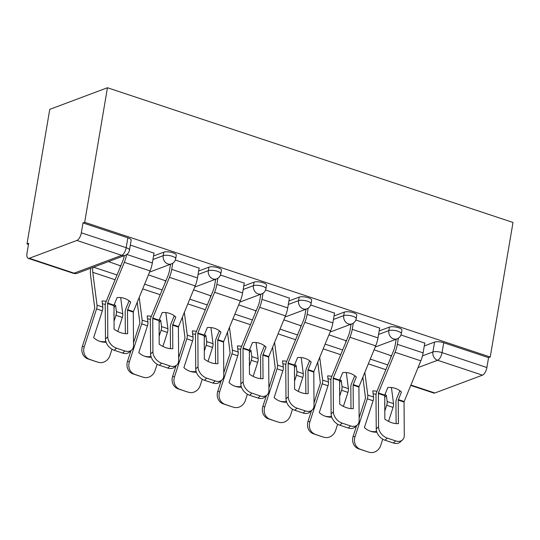 <?xml version="1.0" encoding="UTF-8"?>
<svg xmlns="http://www.w3.org/2000/svg" width="540" height="540" viewBox="0 0 540 540"><rect width="100%" height="100%" fill="white"/><g stroke="black" fill="none" stroke-linecap="round" stroke-linejoin="round"><path stroke-width="0.81" d="M176.29 255.204A6.777 2.032 -170.4 0 0 172.969 252.815A6.777 2.032 -170.4 0 0 163.816 252.153L163.228 255.656A6.777 2.032 9.6 0 1 172.375 256.318A6.777 2.032 9.6 0 1 175.696 258.707L176.29 255.204M221.413 270.196A6.777 2.032 -170.4 0 0 218.093 267.8A6.777 2.032 -170.4 0 0 208.946 267.138L208.352 270.648A6.777 2.032 9.6 0 1 217.499 271.31A6.777 2.032 9.6 0 1 220.82 273.699L221.413 270.196M266.537 285.181A6.777 2.032 -170.4 0 0 263.216 282.791A6.777 2.032 -170.4 0 0 254.07 282.13L253.476 285.64A6.777 2.032 9.6 0 1 262.629 286.301A6.777 2.032 9.6 0 1 265.943 288.691L266.537 285.181M311.668 300.173A6.777 2.032 -170.4 0 0 308.347 297.783A6.777 2.032 -170.4 0 0 299.194 297.122L298.6 300.625A6.777 2.032 9.6 0 1 307.753 301.286A6.777 2.032 9.6 0 1 311.074 303.676L311.668 300.173M356.792 315.164A6.777 2.032 -170.4 0 0 353.471 312.768A6.777 2.032 -170.4 0 0 344.324 312.107L343.73 315.617A6.777 2.032 9.6 0 1 352.877 316.278A6.777 2.032 9.6 0 1 356.198 318.668L356.792 315.164M401.915 330.149A6.777 2.032 -170.4 0 0 398.594 327.76A6.777 2.032 -170.4 0 0 389.448 327.098L388.854 330.608A6.777 2.032 9.6 0 1 398.007 331.27A6.777 2.032 9.6 0 1 401.321 333.659L401.915 330.149M422.469 355.88L432.905 351.972A6.777 2.032 9.6 0 1 442.051 352.633L486.891 367.524L488.558 357.642L490.239 357.014L84.686 222.298L107.447 87.743L49.761 109.364L27 243.918L28.492 244.411M490.239 357.014L513 222.46L107.447 87.743M27 243.918L28.681 243.284L27.007 253.172A6.777 2.963 -71.6 0 0 28.235 258.343A6.777 2.963 -71.6 0 0 29.295 258.289L76.889 240.449A6.777 2.963 -71.6 0 0 81.331 232.814L126.171 247.705A6.777 2.032 9.6 0 1 129.492 250.101L131.159 240.212A6.777 2.032 9.6 0 0 127.838 237.823L126.171 247.705A6.777 2.963 -71.6 0 1 121.73 255.346L76.889 240.449M84.686 222.298L83.005 222.932L81.331 232.814M424.285 345.944L434.572 342.09L432.905 351.972A6.777 5.751 -110.5 0 0 437.609 360.268L418.041 367.605M410.893 385.04L434.849 392.999L482.443 375.165L437.609 360.268A6.777 2.963 -71.6 0 0 442.051 352.633L443.725 342.752A6.777 2.032 -170.4 0 0 434.572 342.09M434.849 392.999A6.777 2.963 108.4 0 1 433.789 393.059L410.744 385.398M486.891 367.524A6.777 2.963 108.4 0 1 482.443 375.165M346.005 340.72L328.941 334.82M379.64 328.118L355.84 319.977M300.875 325.735L283.817 319.829M334.51 313.126L310.716 304.985M255.751 310.743L238.687 304.844M289.386 298.134L265.586 290M210.627 295.751L193.563 289.852M244.262 283.149L220.462 275.009M165.497 280.766L148.439 274.86M199.132 268.157L175.338 260.017M120.373 265.775L108.459 261.583M154.008 253.166L130.343 245.072M153.529 256.007L163.816 252.153M198.653 270.999L208.946 267.138M243.783 285.984L254.07 282.13M288.907 300.976L299.194 297.122M334.031 315.968L344.324 312.107M379.161 330.953L389.448 327.098M391.129 355.712L374.065 349.812M424.764 343.103L400.964 334.969M83.005 222.932L127.838 237.823M488.558 357.642L443.725 342.752M398.412 338.162L397.366 344.331A16.949 7.412 108.4 0 1 395.077 352.283L378.385 392.965L384.75 395.084L387.855 387.511A21.013 18.671 128.1 0 1 395.24 388.334A21.013 18.671 128.1 0 1 400.322 391.055A21.013 18.671 128.1 0 1 401.45 392.026L399.863 390.778A21.013 18.671 128.1 0 0 399.506 390.454M424.805 342.887L423.11 352.883A16.949 7.412 108.4 0 1 420.822 360.835L404.042 401.834L404.285 435.321A10.166 7.209 47.7 0 1 402.449 439.958A10.166 7.209 47.7 0 1 395.671 440.91L387.281 438.122L384.986 440.215L393.377 443.002L395.671 440.91M401.45 392.026L398.237 400.113L398.419 423.623A21.013 14.904 -132.3 0 1 384.824 419.108L384.75 395.084M396.11 423.603L395.942 402.206A5.083 2.221 108.4 0 1 396.07 400.734A5.083 2.221 108.4 0 1 396.758 398.351L399.863 390.778M378.385 392.965L378.54 426.769A10.166 7.209 47.7 0 0 387.281 438.122M396.191 339.188L395.179 345.148A12.541 5.481 108.4 0 1 393.485 351.034L376.799 391.716A5.083 2.221 -71.6 0 0 376.11 394.106A5.083 2.221 -71.6 0 0 375.982 395.57L376.238 428.861L378.54 426.769M384.986 440.215A10.166 7.209 -132.3 0 1 376.238 428.861M402.449 439.958L400.154 442.044A10.166 7.209 -132.3 0 1 393.377 443.002M376.873 432.182A21.013 18.893 106.2 0 1 371.331 431.521A21.013 18.893 106.2 0 1 364.399 427.579L373.1 400.741A5.083 2.221 -71.6 0 0 373.484 399.175A5.083 2.221 -71.6 0 0 373.565 397.022L372.776 390.913A21.013 12.69 -140 0 1 376.954 391.331M373.147 393.755A21.013 12.69 -140 0 1 376.07 394.362M362.853 377.15L365.513 398.075L359.134 417.805M364.831 372.323L367.781 395.098A5.083 2.221 108.4 0 1 367.7 397.258A5.083 2.221 108.4 0 1 367.315 398.824L354.996 436.82A10.166 9.146 106.2 0 0 360.538 449.375L358.688 448.841A10.166 9.146 -73.8 0 1 353.147 436.286L354.996 436.82M384.696 402.617L384.716 405.115M391.439 387.524L393.525 403.65A5.083 2.221 108.4 0 1 393.444 405.81A5.083 2.221 108.4 0 1 393.059 407.376L388.523 421.369M384.764 411.217L386.694 405.257A5.083 2.221 -71.6 0 0 387.079 403.69A5.083 2.221 -71.6 0 0 387.16 401.537L386.37 395.429L384.656 397.467M376.441 430.657L376.144 431.561L376.718 431.723M384.966 394.551A21.013 12.69 -140 0 1 386.37 395.429M368.928 452.162A10.166 9.146 106.2 0 0 369.232 452.257L367.376 451.717A10.166 9.146 -73.8 0 1 367.079 451.622L360.538 449.375M369.232 452.257A10.166 9.146 106.2 0 0 380.74 445.372L382.745 439.189M367.079 451.622L358.688 448.841M356.603 425.628L353.147 436.286M370.413 431.231A21.013 18.893 106.2 0 0 376.144 431.561M391.163 355.489L390.818 357.527M353.281 323.17L352.242 329.339A16.949 7.412 108.4 0 1 349.947 337.291L333.261 377.98L339.626 380.093L342.731 372.526A21.013 18.671 128.1 0 1 350.116 373.343A21.013 18.671 128.1 0 1 355.192 376.07A21.013 18.671 128.1 0 1 356.326 377.042L354.733 375.793A21.013 18.671 128.1 0 0 354.382 375.469M379.674 327.895L377.987 337.892A16.949 7.412 108.4 0 1 375.692 345.843L358.911 386.849L359.154 420.329A10.166 7.209 47.7 0 1 357.325 424.967A10.166 7.209 47.7 0 1 350.541 425.925L342.158 423.137L339.856 425.23L348.246 428.011L350.541 425.925M356.326 377.042L353.126 384.925L353.295 408.632A21.013 14.904 -132.3 0 1 339.701 404.116L339.626 380.093M350.98 408.611L350.818 387.214A5.083 2.221 108.4 0 1 350.939 385.742A5.083 2.221 108.4 0 1 351.628 383.36L354.733 375.793M333.261 377.98L333.41 411.784A10.166 7.209 47.7 0 0 342.158 423.137M351.061 324.196L350.055 330.156A12.541 5.481 108.4 0 1 348.361 336.042L331.668 376.731A5.083 2.221 -71.6 0 0 330.986 379.114A5.083 2.221 -71.6 0 0 330.858 380.585L331.115 413.87L333.41 411.784M339.856 425.23A10.166 7.209 -132.3 0 1 331.115 413.87M357.325 424.967L355.03 427.059A10.166 7.209 -132.3 0 1 348.246 428.011M308.158 308.185L307.112 314.348A16.949 7.412 108.4 0 1 304.823 322.306L288.137 362.988L294.496 365.101L297.601 357.534A21.013 18.671 128.1 0 1 304.992 358.358A21.013 18.671 128.1 0 1 310.068 361.078A21.013 18.671 128.1 0 1 311.202 362.05L309.609 360.801A21.013 18.671 128.1 0 0 309.251 360.477M334.55 312.903L332.856 322.9A16.949 7.412 108.4 0 1 330.568 330.858L313.787 371.858L314.03 405.344A10.166 7.209 47.7 0 1 312.201 409.975A10.166 7.209 47.7 0 1 305.417 410.933L297.027 408.146L294.732 410.238L303.122 413.026L305.417 410.933M311.202 362.05L308.003 369.934L308.171 393.64A21.013 14.904 -132.3 0 1 294.57 389.124L294.496 365.101M305.856 393.626L305.687 372.222A5.083 2.221 108.4 0 1 305.816 370.757A5.083 2.221 108.4 0 1 306.504 368.368L309.609 360.801M288.137 362.988L288.286 396.792A10.166 7.209 47.7 0 0 297.027 408.146M305.937 309.211L304.925 315.171A12.541 5.481 108.4 0 1 303.23 321.057L286.544 361.739A5.083 2.221 -71.6 0 0 285.856 364.129A5.083 2.221 -71.6 0 0 285.728 365.594L285.991 398.885L288.286 396.792M294.732 410.238A10.166 7.209 -132.3 0 1 285.991 398.885M312.201 409.975L309.906 412.067A10.166 7.209 -132.3 0 1 303.122 413.026M331.749 417.19A21.013 18.893 106.2 0 1 326.207 416.536A21.013 18.893 106.2 0 1 319.275 412.594L327.976 385.756A5.083 2.221 -71.6 0 0 328.361 384.19A5.083 2.221 -71.6 0 0 328.442 382.03L327.652 375.921A21.013 12.69 -140 0 1 331.83 376.346M328.016 378.763A21.013 12.69 -140 0 1 330.946 379.37M317.729 362.164L320.389 383.083L314.01 402.813M319.707 357.338L322.657 380.106A5.083 2.221 108.4 0 1 322.576 382.266A5.083 2.221 108.4 0 1 322.184 383.832L309.872 421.835A10.166 9.146 106.2 0 0 315.414 434.389L313.565 433.85A10.166 9.146 -73.8 0 1 308.023 421.295L309.872 421.835M339.572 387.626L339.593 390.123M346.315 372.539L348.401 388.658A5.083 2.221 108.4 0 1 348.32 390.818A5.083 2.221 108.4 0 1 347.929 392.384L343.393 406.384M339.64 396.225L341.57 390.272A5.083 2.221 -71.6 0 0 341.955 388.706A5.083 2.221 -71.6 0 0 342.036 386.546L341.246 380.437L339.532 382.482M331.31 415.665L331.02 416.57L331.594 416.738M339.842 379.566A21.013 12.69 -140 0 1 341.246 380.437M323.804 437.171A10.166 9.146 106.2 0 0 324.101 437.265L322.252 436.732A10.166 9.146 -73.8 0 1 321.955 436.637L315.414 434.389M324.101 437.265A10.166 9.146 106.2 0 0 335.617 430.387L337.622 424.197M321.955 436.637L313.565 433.85M311.472 410.636L308.023 421.295M325.289 416.239A21.013 18.893 106.2 0 0 331.02 416.57M346.039 340.497L345.695 342.542M286.625 402.206A21.013 18.893 106.2 0 1 281.084 401.544A21.013 18.893 106.2 0 1 274.151 397.602L282.845 370.764A5.083 2.221 -71.6 0 0 283.23 369.198A5.083 2.221 -71.6 0 0 283.318 367.038L282.521 360.929A21.013 12.69 -140 0 1 286.7 361.355M282.893 363.771A21.013 12.69 -140 0 1 285.815 364.385M272.599 347.173L275.258 368.098L268.886 387.821M274.583 342.347L277.526 365.121A5.083 2.221 108.4 0 1 277.445 367.274A5.083 2.221 108.4 0 1 277.06 368.84L264.742 406.843A10.166 9.146 106.2 0 0 270.29 419.398L268.441 418.858A10.166 9.146 -73.8 0 1 262.892 406.303L264.742 406.843M294.442 372.634L294.462 375.131M301.185 357.548L303.278 373.667A5.083 2.221 108.4 0 1 303.19 375.827A5.083 2.221 108.4 0 1 302.805 377.393L298.269 391.392M294.509 381.24L296.44 375.28A5.083 2.221 -71.6 0 0 296.831 373.714A5.083 2.221 -71.6 0 0 296.912 371.554L296.123 365.445L294.408 367.49M286.187 400.673L285.89 401.578L286.47 401.746M294.719 364.574A21.013 12.69 -140 0 1 296.123 365.445M278.681 422.186A10.166 9.146 106.2 0 0 278.978 422.28L277.128 421.74A10.166 9.146 -73.8 0 1 276.824 421.646L270.29 419.398M278.978 422.28A10.166 9.146 106.2 0 0 290.493 415.395L292.498 409.212M276.824 421.646L268.441 418.858M266.348 395.644L262.892 406.303M280.166 401.247A21.013 18.893 106.2 0 0 285.89 401.578M300.915 325.512L300.571 327.55M263.034 293.193L261.988 299.363A16.949 7.412 108.4 0 1 259.7 307.314L243.007 347.996L249.372 350.116L252.477 342.542A21.013 18.671 128.1 0 1 259.862 343.366A21.013 18.671 128.1 0 1 264.944 346.086A21.013 18.671 128.1 0 1 266.072 347.058L264.485 345.809A21.013 18.671 128.1 0 0 264.127 345.485M289.426 297.918L287.732 307.915A16.949 7.412 108.4 0 1 285.444 315.866L268.663 356.866L268.906 390.353A10.166 7.209 47.7 0 1 267.071 394.99A10.166 7.209 47.7 0 1 260.293 395.942L251.903 393.154L249.608 395.246L257.999 398.034L260.293 395.942M266.072 347.058L262.859 355.144L263.041 378.655A21.013 14.904 -132.3 0 1 249.446 374.139L249.372 350.116M260.732 378.635L260.564 357.237A5.083 2.221 108.4 0 1 260.692 355.765A5.083 2.221 108.4 0 1 261.38 353.383L264.485 345.809M243.007 347.996L243.162 381.8A10.166 7.209 47.7 0 0 251.903 393.154M260.813 294.219L259.801 300.179A12.541 5.481 108.4 0 1 258.107 306.065L241.421 346.748A5.083 2.221 -71.6 0 0 240.732 349.137A5.083 2.221 -71.6 0 0 240.604 350.602L240.86 383.893L243.162 381.8M249.608 395.246A10.166 7.209 -132.3 0 1 240.86 383.893M267.071 394.99L264.776 397.076A10.166 7.209 -132.3 0 1 257.999 398.034M217.904 278.201L216.864 284.371A16.949 7.412 108.4 0 1 214.569 292.322L197.883 333.011L204.248 335.124L207.353 327.557A21.013 18.671 128.1 0 1 214.738 328.374A21.013 18.671 128.1 0 1 219.814 331.101A21.013 18.671 128.1 0 1 220.948 332.073L219.355 330.824A21.013 18.671 128.1 0 0 219.004 330.5M244.296 282.926L242.609 292.923A16.949 7.412 108.4 0 1 240.314 300.875L223.533 341.881L223.776 375.361A10.166 7.209 47.7 0 1 221.947 379.998A10.166 7.209 47.7 0 1 215.163 380.957L206.779 378.169L204.478 380.261L212.868 383.042L215.163 380.957M220.948 332.073L217.748 339.957L217.917 363.663A21.013 14.904 -132.3 0 1 204.323 359.147L204.248 335.124M215.602 363.643L215.44 342.245A5.083 2.221 108.4 0 1 215.561 340.774A5.083 2.221 108.4 0 1 216.25 338.391L219.355 330.824M197.883 333.011L198.032 366.815A10.166 7.209 47.7 0 0 206.779 378.169M215.683 279.227L214.677 285.188A12.541 5.481 108.4 0 1 212.983 291.074L196.29 331.763A5.083 2.221 -71.6 0 0 195.608 334.145A5.083 2.221 -71.6 0 0 195.48 335.617L195.737 368.901L198.032 366.815M204.478 380.261A10.166 7.209 -132.3 0 1 195.737 368.901M221.947 379.998L219.652 382.09A10.166 7.209 -132.3 0 1 212.868 383.042M172.78 263.216L171.733 269.379A16.949 7.412 108.4 0 1 169.445 277.337L152.759 318.019L159.118 320.132L162.223 312.566A21.013 18.671 128.1 0 1 169.614 313.389A21.013 18.671 128.1 0 1 174.69 316.109A21.013 18.671 128.1 0 1 175.824 317.081L174.231 315.832A21.013 18.671 128.1 0 0 173.873 315.509M199.172 267.935L197.478 277.931A16.949 7.412 108.4 0 1 195.19 285.89L178.409 326.889L178.652 360.376A10.166 7.209 47.7 0 1 176.823 365.006A10.166 7.209 47.7 0 1 170.039 365.965L161.649 363.177L159.354 365.269L167.744 368.057L170.039 365.965M175.824 317.081L172.625 324.965L172.793 348.671A21.013 14.904 -132.3 0 1 159.192 344.156L159.118 320.132M170.478 348.658L170.309 327.254A5.083 2.221 108.4 0 1 170.438 325.789A5.083 2.221 108.4 0 1 171.126 323.399L174.231 315.832M152.759 318.019L152.908 351.824A10.166 7.209 47.7 0 0 161.649 363.177M170.559 264.242L169.547 270.203A12.541 5.481 108.4 0 1 167.852 276.089L151.166 316.771A5.083 2.221 -71.6 0 0 150.478 319.16A5.083 2.221 -71.6 0 0 150.35 320.625L150.613 353.916L152.908 351.824M159.354 365.269A10.166 7.209 -132.3 0 1 150.613 353.916M176.823 365.006L174.528 367.099A10.166 7.209 -132.3 0 1 167.744 368.057M241.495 387.214A21.013 18.893 106.2 0 1 235.953 386.552A21.013 18.893 106.2 0 1 229.021 382.61L237.722 355.772A5.083 2.221 -71.6 0 0 238.106 354.206A5.083 2.221 -71.6 0 0 238.187 352.053L237.398 345.944A21.013 12.69 -140 0 1 241.576 346.363M237.769 348.786A21.013 12.69 -140 0 1 240.692 349.394M227.475 332.181L230.135 353.106L223.756 372.836M229.453 327.355L232.403 350.129A5.083 2.221 108.4 0 1 232.322 352.289A5.083 2.221 108.4 0 1 231.937 353.855L219.618 391.851A10.166 9.146 106.2 0 0 225.16 404.406L223.31 403.873A10.166 9.146 -73.8 0 1 217.769 391.318L219.618 391.851M249.318 357.649L249.338 360.146M256.061 342.556L258.147 358.682A5.083 2.221 108.4 0 1 258.066 360.842A5.083 2.221 108.4 0 1 257.681 362.408L253.145 376.4M249.386 366.248L251.316 360.288A5.083 2.221 -71.6 0 0 251.701 358.722A5.083 2.221 -71.6 0 0 251.782 356.569L250.992 350.46L249.278 352.499M241.063 385.688L240.766 386.593L241.34 386.755M249.588 349.582A21.013 12.69 -140 0 1 250.992 350.46M233.55 407.194A10.166 9.146 106.2 0 0 233.854 407.288L231.998 406.748A10.166 9.146 -73.8 0 1 231.701 406.654L225.16 404.406M233.854 407.288A10.166 9.146 106.2 0 0 245.363 400.403L247.367 394.22M231.701 406.654L223.31 403.873M221.225 380.66L217.769 391.318M235.035 386.262A21.013 18.893 106.2 0 0 240.766 386.593M255.785 310.52L255.44 312.559M196.371 372.222A21.013 18.893 106.2 0 1 190.829 371.567A21.013 18.893 106.2 0 1 183.897 367.625L192.598 340.787A5.083 2.221 -71.6 0 0 192.982 339.221A5.083 2.221 -71.6 0 0 193.064 337.061L192.274 330.953A21.013 12.69 -140 0 1 196.452 331.378M192.638 333.794A21.013 12.69 -140 0 1 195.568 334.402M182.351 317.196L185.011 338.114L178.632 357.845M184.329 312.37L187.279 335.138A5.083 2.221 108.4 0 1 187.198 337.298A5.083 2.221 108.4 0 1 186.806 338.863L174.494 376.866A10.166 9.146 106.2 0 0 180.036 389.421L178.187 388.881A10.166 9.146 -73.8 0 1 172.645 376.326L174.494 376.866M204.194 342.657L204.215 345.154M210.938 327.571L213.023 343.69A5.083 2.221 108.4 0 1 212.942 345.85A5.083 2.221 108.4 0 1 212.551 347.416L208.015 361.415M204.262 351.257L206.192 345.303A5.083 2.221 -71.6 0 0 206.577 343.737A5.083 2.221 -71.6 0 0 206.658 341.577L205.868 335.468L204.154 337.514M195.932 370.697L195.642 371.601L196.216 371.77M204.464 334.598A21.013 12.69 -140 0 1 205.868 335.468M188.426 392.202A10.166 9.146 106.2 0 0 188.723 392.296L186.874 391.763A10.166 9.146 -73.8 0 1 186.577 391.669L180.036 389.421M188.723 392.296A10.166 9.146 106.2 0 0 200.239 385.418L202.244 379.229M186.577 391.669L178.187 388.881M176.094 365.668L172.645 376.326M189.911 371.27A21.013 18.893 106.2 0 0 195.642 371.601M210.661 295.529L210.316 297.574M151.247 357.237A21.013 18.893 106.2 0 1 145.706 356.576A21.013 18.893 106.2 0 1 138.773 352.633L147.467 325.796A5.083 2.221 -71.6 0 0 147.852 324.23A5.083 2.221 -71.6 0 0 147.94 322.07L147.143 315.961A21.013 12.69 -140 0 1 151.322 316.386M147.514 318.803A21.013 12.69 -140 0 1 150.437 319.417M137.221 302.204L139.88 323.129L133.508 342.853M139.205 297.378L142.148 320.153A5.083 2.221 108.4 0 1 142.067 322.306A5.083 2.221 108.4 0 1 141.683 323.872L129.37 361.874A10.166 9.146 106.2 0 0 134.912 374.429L133.063 373.889A10.166 9.146 -73.8 0 1 127.514 361.334L129.37 361.874M159.064 327.665L159.084 330.163M165.807 312.579L167.9 328.698A5.083 2.221 108.4 0 1 167.812 330.858A5.083 2.221 108.4 0 1 167.427 332.424L162.891 346.424M159.131 336.272L161.062 330.311A5.083 2.221 -71.6 0 0 161.453 328.745A5.083 2.221 -71.6 0 0 161.534 326.585L160.744 320.476L159.03 322.522M150.809 355.705L150.512 356.609L151.092 356.778M159.341 319.606A21.013 12.69 -140 0 1 160.744 320.476M143.303 377.217A10.166 9.146 106.2 0 0 143.6 377.312L141.75 376.772A10.166 9.146 -73.8 0 1 141.446 376.677L134.912 374.429M143.6 377.312A10.166 9.146 106.2 0 0 155.115 370.427L157.12 364.244M141.446 376.677L133.063 373.889M130.97 350.676L127.514 361.334M144.788 356.279A21.013 18.893 106.2 0 0 150.512 356.609M165.537 280.543L165.193 282.582M126.576 254.603A16.949 7.412 108.4 0 1 124.322 262.346L107.629 303.028L113.994 305.147L117.099 297.574A21.013 18.671 128.1 0 1 124.484 298.397A21.013 18.671 128.1 0 1 129.566 301.118A21.013 18.671 128.1 0 1 130.694 302.09L129.107 300.841A21.013 18.671 128.1 0 0 128.75 300.517M154.049 252.95L152.354 262.946A16.949 7.412 108.4 0 1 150.066 270.898L133.286 311.897L133.529 345.384A10.166 7.209 47.7 0 1 131.692 350.021A10.166 7.209 47.7 0 1 124.916 350.973L116.525 348.185L114.23 350.278L122.621 353.065L124.916 350.973M130.694 302.09L127.481 310.176L127.663 333.686A21.013 14.904 -132.3 0 1 114.068 329.171L113.994 305.147M125.354 333.666L125.186 312.269A5.083 2.221 108.4 0 1 125.314 310.797A5.083 2.221 108.4 0 1 126.002 308.414L129.107 300.841M107.629 303.028L107.784 336.832A10.166 7.209 47.7 0 0 116.525 348.185M124.349 255.629A12.541 5.481 108.4 0 1 122.728 261.097L106.043 301.779A5.083 2.221 -71.6 0 0 105.354 304.169A5.083 2.221 -71.6 0 0 105.226 305.633L105.482 338.924L107.784 336.832M114.23 350.278A10.166 7.209 -132.3 0 1 105.482 338.924M131.692 350.021L129.398 352.107A10.166 7.209 -132.3 0 1 122.621 353.065M106.117 342.245A21.013 18.893 106.2 0 1 100.575 341.584A21.013 18.893 106.2 0 1 93.643 337.642L102.344 310.804A5.083 2.221 -71.6 0 0 102.728 309.238A5.083 2.221 -71.6 0 0 102.809 307.084L102.019 300.976A21.013 12.69 -140 0 1 106.198 301.394M102.391 303.818A21.013 12.69 -140 0 1 105.314 304.425M90.72 268.232A16.949 7.412 -71.6 0 0 90.517 275.015L94.757 308.138L82.391 346.349L84.24 346.882A10.166 9.146 106.2 0 0 89.782 359.438L87.932 358.904A10.166 9.146 -73.8 0 1 82.391 346.349M92.907 267.408A12.541 5.481 -71.6 0 0 92.772 272.322L97.025 305.161A5.083 2.221 108.4 0 1 96.944 307.321A5.083 2.221 108.4 0 1 96.559 308.887L84.24 346.882M113.94 312.68L113.96 315.178M120.683 297.587L122.769 313.713A5.083 2.221 108.4 0 1 122.688 315.873A5.083 2.221 108.4 0 1 122.303 317.439L117.767 331.432M114.008 321.28L115.938 315.32A5.083 2.221 -71.6 0 0 116.323 313.754A5.083 2.221 -71.6 0 0 116.404 311.6L115.614 305.492L113.9 307.53M105.685 340.72L105.388 341.624L105.962 341.786M114.21 304.614A21.013 12.69 -140 0 1 115.614 305.492M98.172 362.225A10.166 9.146 106.2 0 0 98.476 362.32L96.62 361.78A10.166 9.146 -73.8 0 1 96.323 361.685L89.782 359.438M98.476 362.32A10.166 9.146 106.2 0 0 109.985 355.435L111.989 349.252M96.323 361.685L87.932 358.904M99.657 341.294A21.013 18.893 106.2 0 0 105.388 341.624M120.407 265.552L120.062 267.59M29.295 258.289L74.129 273.179L121.73 255.346A6.777 5.751 69.5 0 0 125.186 255.312A6.777 6.777 0 0 0 129.492 250.101M152.935 259.517L163.228 255.656A6.777 5.751 69.5 0 0 167.933 263.959A6.777 5.751 -110.5 0 0 171.389 263.925A6.777 6.777 0 0 0 175.696 258.707M198.059 274.502L208.352 270.648A6.777 5.751 69.5 0 0 213.057 278.944A6.777 5.751 -110.5 0 0 216.513 278.917A6.777 6.777 0 0 0 220.82 273.699M243.189 289.494L253.476 285.64A6.777 5.751 69.5 0 0 258.181 293.935A6.777 5.751 -110.5 0 0 261.644 293.909A6.777 6.777 0 0 0 265.943 288.691M288.313 304.486L298.6 300.625A6.777 5.751 69.5 0 0 303.311 308.927A6.777 5.751 -110.5 0 0 306.767 308.894A6.777 6.777 0 0 0 311.074 303.676M333.437 319.471L343.73 315.617A6.777 5.751 69.5 0 0 348.435 323.912A6.777 5.751 -110.5 0 0 351.891 323.885A6.777 6.777 0 0 0 356.198 318.668M378.567 334.463L388.854 330.608A6.777 5.751 69.5 0 0 393.559 338.904A6.777 5.751 -110.5 0 0 397.022 338.877A6.777 6.777 0 0 0 401.321 333.659M77.591 273.152A6.777 5.751 69.5 0 1 74.129 273.179A6.777 2.963 108.4 0 1 73.076 273.233A6.777 6.777 0 0 0 77.591 273.152L125.186 255.312M398.345 399.6L404.129 401.517M395.077 352.283L420.822 360.835M398.237 400.113L404.021 402.03M378.277 393.485L384.642 395.597M397.366 344.331L423.11 352.883M373.1 400.741L367.315 398.824M393.059 407.376L386.694 405.257M393.525 403.65L387.16 401.537M385.837 369.671L368.307 363.845M373.565 397.022L367.781 395.098M387.788 364.925L370.258 359.1M353.221 384.608L359.006 386.532M349.947 337.291L375.692 345.843M353.113 385.121L358.898 387.045M333.153 378.493L339.518 380.606M352.242 329.339L377.987 337.892M308.097 369.617L313.882 371.54M304.823 322.306L330.568 330.858M307.989 370.13L313.774 372.053M288.029 363.501L294.388 365.614M307.112 314.348L332.856 322.9M327.976 385.756L322.184 383.832M347.929 392.384L341.57 390.272M348.401 388.658L342.036 386.546M340.713 354.679L323.183 348.86M328.442 382.03L322.657 380.106M342.664 349.933L325.127 344.115M282.845 370.764L277.06 368.84M302.805 377.393L296.44 375.28M303.278 373.667L296.912 371.554M295.589 339.694L278.06 333.869M283.318 367.038L277.526 365.121M297.533 334.949L280.004 329.123M262.966 354.632L268.751 356.549M259.7 307.314L285.444 315.866M262.859 355.144L268.643 357.062M242.899 348.516L249.264 350.629M261.988 299.363L287.732 307.915M217.843 339.64L223.628 341.564M214.569 292.322L240.314 300.875M217.735 340.153L223.519 342.077M197.775 333.524L204.14 335.637M216.864 284.371L242.609 292.923M172.719 324.648L178.504 326.572M169.445 277.337L195.19 285.89M172.611 325.161L178.396 327.085M152.651 318.533L159.01 320.645M171.733 269.379L197.478 277.931M237.722 355.772L231.937 353.855M257.681 362.408L251.316 360.288M258.147 358.682L251.782 356.569M250.459 324.702L232.929 318.877M238.187 352.053L232.403 350.129M252.41 319.957L234.88 314.132M192.598 340.787L186.806 338.863M212.551 347.416L206.192 345.303M213.023 343.69L206.658 341.577M205.335 309.71L187.805 303.892M193.064 337.061L187.279 335.138M207.286 304.965L189.749 299.147M147.467 325.796L141.683 323.872M167.427 332.424L161.062 330.311M167.9 328.698L161.534 326.585M160.211 294.725L142.681 288.9M147.94 322.07L142.148 320.153M162.155 289.98L144.626 284.155M127.589 309.663L133.373 311.58M124.322 262.346L150.066 270.898M127.481 310.176L133.265 312.093M107.521 303.548L113.886 305.66M126.792 254.455L152.354 262.946M102.344 310.804L96.559 308.887M122.303 317.439L115.938 315.32M122.769 313.713L116.404 311.6M115.088 279.734L92.772 272.322M102.809 307.084L97.025 305.161M117.032 274.988L93.521 267.178M397.022 338.877L375.199 347.051M351.891 323.885L330.075 332.06M306.767 308.894L284.945 317.075M261.644 293.909L239.821 302.083M216.513 278.917L194.697 287.091M171.389 263.925L149.567 272.106M28.235 258.343L73.076 273.233"/></g></svg>
